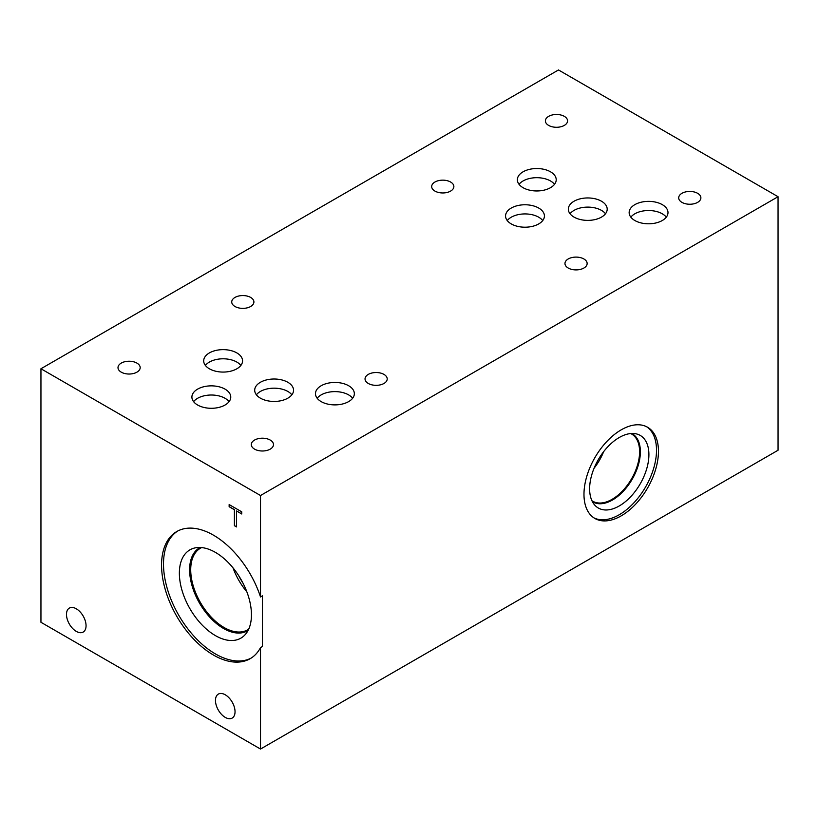 <?xml version="1.0" encoding="UTF-8"?>
<svg xmlns="http://www.w3.org/2000/svg" width="819" height="819" viewBox="0 0 819 819"><rect width="100%" height="100%" fill="white"/><g stroke="black" fill="none" stroke-linecap="round" stroke-linejoin="round"><path stroke-width="1.23" d="M234.398 525.706L234.398 509.746L229.136 506.705L229.136 504.565L241.738 511.844L241.738 513.984L236.476 510.943L236.476 526.914L234.398 525.706L234.49 509.684L229.228 506.654L229.228 504.617M236.476 526.801L234.49 525.655M236.476 510.943L241.738 513.871M260.514 647.604A73.413 42.383 60 0 1 250.174 658.691A73.413 42.383 60 0 1 176.761 616.308A73.413 42.383 60 0 1 176.761 531.541A73.413 42.383 60 0 1 260.514 596.949L262.459 595.833L262.459 646.488L260.514 647.604L260.514 749.047L40.95 622.286L40.95 368.755L260.514 495.515L778.05 196.714L558.486 69.953L40.95 368.755M260.514 749.047L778.05 450.245L778.05 196.714M646.56 426.699A52.672 30.405 -60 0 1 656.51 450.215A52.672 30.405 -60 0 1 634.162 502.549A52.672 30.405 -60 0 1 593.929 517.864M658.466 451.341A52.672 30.405 -60 0 1 635.472 504.35A52.672 30.405 -60 0 1 594.881 518.458A52.672 30.405 -60 0 1 583.978 494.348A52.672 30.405 -60 0 1 606.971 441.339A52.672 30.405 -60 0 1 647.553 427.231A52.672 30.405 -60 0 1 658.466 451.341M589.629 488.83A41.912 24.201 -60 0 1 605.374 449.518A41.912 24.201 -60 0 1 635.872 433.783A41.912 24.201 -60 0 1 648.904 454.606A41.912 24.201 -60 0 1 627.958 499.426A41.912 24.201 -60 0 1 594.717 505.067A41.912 24.201 -60 0 1 589.629 488.83M631.725 433.476A39.363 22.727 -60 0 1 632.227 433.742A39.363 22.727 -60 0 1 640.376 451.76A39.363 22.727 -60 0 1 623.187 491.38A39.363 22.727 -60 0 1 592.864 501.924A39.363 22.727 -60 0 1 592.383 501.637M632.217 433.742A39.363 22.727 -60 0 1 640.366 451.76A39.363 22.727 -60 0 1 623.187 491.369A39.363 22.727 -60 0 1 592.854 501.924M630.722 433.548A38.821 22.41 -60 0 1 631.551 433.988A38.821 22.41 -60 0 1 639.598 451.76A38.821 22.41 -60 0 1 622.645 490.827A38.821 22.41 -60 0 1 592.731 501.228A38.821 22.41 -60 0 1 591.932 500.726M603.644 451.668A38.821 22.41 -60 0 1 594.092 468.212M232.995 567.833A47.133 27.211 -120 0 0 246.857 591.84M238.677 575.655A43.52 25.123 -120 0 0 242.926 583.015M248.71 629.135A47.133 27.211 60 0 1 247.614 629.831A47.133 27.211 60 0 1 211.292 617.198A47.133 27.211 60 0 1 190.714 569.768A47.133 27.211 60 0 1 200.481 548.187A47.133 27.211 60 0 1 201.628 547.583M251.126 658.107A73.413 42.383 60 0 1 178.706 615.182A73.413 42.383 60 0 1 177.743 530.999M215.407 635.605A50.973 29.423 60 0 1 180.948 586.291A50.973 29.423 60 0 1 195.219 547.87A50.973 29.423 60 0 1 215.407 552.375A50.973 29.423 60 0 1 247.236 592.864A50.973 29.423 60 0 1 245.26 634.551A50.973 29.423 60 0 1 215.407 635.605M248.075 630.435A47.911 27.662 60 0 1 247.44 630.825A47.911 27.662 60 0 1 223.485 628.449A47.911 27.662 60 0 1 192.189 586.23A47.911 27.662 60 0 1 199.529 547.839A47.911 27.662 60 0 1 200.184 547.481M247.44 630.814A47.911 27.662 60 0 1 223.495 628.439A47.911 27.662 60 0 1 192.209 586.23A47.911 27.662 60 0 1 199.539 547.839M260.514 596.949L260.514 495.515M86.056 625.726A13.841 7.995 60 0 1 83.19 632.063A13.841 7.995 60 0 1 72.522 628.347A13.841 7.995 60 0 1 66.482 614.424A13.841 7.995 60 0 1 69.349 608.087A13.841 7.995 60 0 1 80.016 611.793A13.841 7.995 60 0 1 86.056 625.726M235.043 711.742A13.841 7.995 60 0 1 232.176 718.079A13.841 7.995 60 0 1 221.509 714.373A13.841 7.995 60 0 1 215.469 700.44A13.841 7.995 60 0 1 218.335 694.102A13.841 7.995 60 0 1 229.003 697.808A13.841 7.995 60 0 1 235.043 711.742M291.861 394.809A19.431 11.22 0 0 0 287.858 391.462A19.431 11.22 0 0 0 256.388 394.809M287.858 382.299A19.431 11.22 180 0 1 293.55 390.233A19.431 11.22 180 0 1 281.562 400.593A19.431 11.22 180 0 1 260.391 398.157A19.431 11.22 180 0 1 254.699 390.233A19.431 11.22 180 0 1 266.687 379.862A19.431 11.22 180 0 1 287.858 382.299M229.064 401.658A19.431 11.22 0 0 0 225.071 398.3A19.431 11.22 0 0 0 193.591 401.658M225.071 389.148A19.431 11.22 180 0 1 230.763 397.072A19.431 11.22 180 0 1 218.765 407.442A19.431 11.22 180 0 1 197.594 405.006A19.431 11.22 180 0 1 191.902 397.072A19.431 11.22 180 0 1 203.89 386.711A19.431 11.22 180 0 1 225.071 389.148M605.497 213.749A19.431 11.22 0 0 0 601.504 210.391A19.431 11.22 0 0 0 570.034 213.749M601.504 201.239A19.431 11.22 180 0 1 607.196 209.162A19.431 11.22 180 0 1 595.198 219.533A19.431 11.22 180 0 1 574.027 217.096A19.431 11.22 180 0 1 568.335 209.162A19.431 11.22 180 0 1 580.333 198.802A19.431 11.22 180 0 1 601.504 201.239M542.721 220.567A19.431 11.22 0 0 0 538.728 217.209A19.431 11.22 0 0 0 507.258 220.567M538.728 208.057A19.431 11.22 180 0 1 544.42 215.991A19.431 11.22 180 0 1 532.422 226.351A19.431 11.22 180 0 1 511.251 223.915A19.431 11.22 180 0 1 505.558 215.991A19.431 11.22 180 0 1 517.557 205.62A19.431 11.22 180 0 1 538.728 208.057M666.308 217.158A19.431 11.22 0 0 0 662.305 213.81A19.431 11.22 0 0 0 630.835 217.158M662.305 204.648A19.431 11.22 180 0 1 667.997 212.582A19.431 11.22 180 0 1 656.009 222.942A19.431 11.22 180 0 1 634.838 220.516A19.431 11.22 180 0 1 629.146 212.582A19.431 11.22 180 0 1 641.134 202.221A19.431 11.22 180 0 1 662.305 204.648M554.524 184.326A19.431 11.22 0 0 0 550.532 180.979A19.431 11.22 0 0 0 519.051 184.326M550.532 171.816A19.431 11.22 180 0 1 556.214 179.75A19.431 11.22 180 0 1 544.226 190.11A19.431 11.22 180 0 1 523.054 187.684A19.431 11.22 180 0 1 517.362 179.75A19.431 11.22 180 0 1 529.35 169.39A19.431 11.22 180 0 1 550.532 171.816M352.651 398.249A19.431 11.22 0 0 0 348.648 394.901A19.431 11.22 0 0 0 317.178 398.249M348.648 385.739A19.431 11.22 180 0 1 354.34 393.673A19.431 11.22 180 0 1 342.342 404.033A19.431 11.22 180 0 1 321.171 401.607A19.431 11.22 180 0 1 315.479 393.673A19.431 11.22 180 0 1 327.477 383.312A19.431 11.22 180 0 1 348.648 385.739M240.858 365.438A19.431 11.22 0 0 0 236.865 362.08A19.431 11.22 0 0 0 205.385 365.438M236.865 352.928A19.431 11.22 180 0 1 242.557 360.862A19.431 11.22 180 0 1 230.559 371.222A19.431 11.22 180 0 1 209.388 368.785A19.431 11.22 180 0 1 203.696 360.862A19.431 11.22 180 0 1 215.684 350.491A19.431 11.22 180 0 1 236.865 352.928M136.927 363.104A11.087 6.398 180 0 1 140.182 367.629A11.087 6.398 180 0 1 133.333 373.546A11.087 6.398 180 0 1 121.243 372.154A11.087 6.398 180 0 1 117.997 367.629A11.087 6.398 180 0 1 124.846 361.711A11.087 6.398 180 0 1 136.927 363.104M383.968 374.406A11.087 6.398 180 0 1 387.213 378.931A11.087 6.398 180 0 1 380.374 384.848A11.087 6.398 180 0 1 368.284 383.456A11.087 6.398 180 0 1 365.039 378.931A11.087 6.398 180 0 1 371.887 373.014A11.087 6.398 180 0 1 383.968 374.406M450.624 182.033A11.087 6.398 180 0 1 453.869 186.558A11.087 6.398 180 0 1 447.02 192.475A11.087 6.398 180 0 1 434.94 191.083A11.087 6.398 180 0 1 431.685 186.558A11.087 6.398 180 0 1 438.534 180.641A11.087 6.398 180 0 1 450.624 182.033M697.624 193.315A11.087 6.398 180 0 1 700.88 197.84A11.087 6.398 180 0 1 694.031 203.757A11.087 6.398 180 0 1 681.94 202.365A11.087 6.398 180 0 1 678.695 197.84A11.087 6.398 180 0 1 685.544 191.922A11.087 6.398 180 0 1 697.624 193.315M583.896 258.978A11.087 6.398 180 0 1 587.141 263.503A11.087 6.398 180 0 1 580.292 269.42A11.087 6.398 180 0 1 568.212 268.028A11.087 6.398 180 0 1 564.967 263.503A11.087 6.398 180 0 1 571.805 257.586A11.087 6.398 180 0 1 583.896 258.978M564.322 116.349A11.087 6.398 180 0 1 567.567 120.874A11.087 6.398 180 0 1 560.728 126.791A11.087 6.398 180 0 1 548.638 125.409A11.087 6.398 180 0 1 545.393 120.874A11.087 6.398 180 0 1 552.241 114.967A11.087 6.398 180 0 1 564.322 116.349M270.239 440.069A11.087 6.398 180 0 1 273.485 444.594A11.087 6.398 180 0 1 266.636 450.511A11.087 6.398 180 0 1 254.555 449.119A11.087 6.398 180 0 1 251.3 444.594A11.087 6.398 180 0 1 258.149 438.677A11.087 6.398 180 0 1 270.239 440.069M250.665 297.44A11.087 6.398 180 0 1 253.91 301.965A11.087 6.398 180 0 1 247.062 307.883A11.087 6.398 180 0 1 234.981 306.49A11.087 6.398 180 0 1 231.736 301.965A11.087 6.398 180 0 1 238.575 296.048A11.087 6.398 180 0 1 250.665 297.44"/></g></svg>
